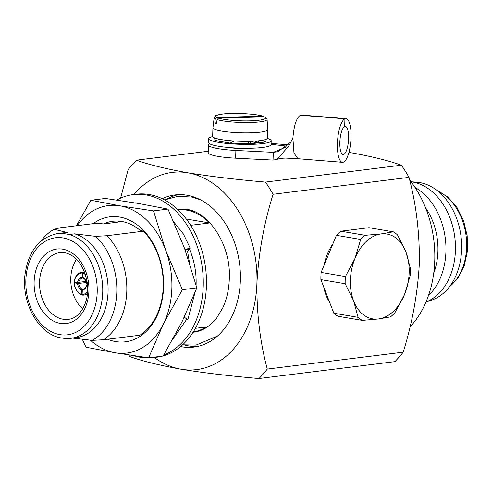 <?xml version="1.0" encoding="UTF-8"?>
<svg xmlns="http://www.w3.org/2000/svg" width="492" height="492" viewBox="0 0 492 492"><rect width="100%" height="100%" fill="white"/><g stroke="black" fill="none" stroke-linecap="round" stroke-linejoin="round"><path stroke-width="0.74" d="M116.764 200.066A82.139 59.581 82.9 0 1 133.154 194.611A82.139 59.581 82.9 0 1 145.983 194.918A82.139 59.581 82.9 0 1 202.593 270.293A82.139 59.581 82.9 0 1 163.688 355.058M159.113 356.534A82.139 59.581 82.9 0 1 153.424 357.635A82.139 59.581 82.9 0 1 140.595 357.327A82.139 59.581 82.9 0 1 134.304 355.808M153.424 357.635L156.628 357.235A82.139 59.581 -97.1 0 0 162.323 356.134M163.184 355.901A82.139 59.581 -97.1 0 0 206.062 272.556A82.139 59.581 -97.1 0 0 149.187 194.518A82.139 59.581 -97.1 0 0 136.358 194.211L133.154 194.611M184.26 317.211L187.821 319.659L194.9 292.851M186.88 319.025L173.215 338.582M142.563 204.168L145.663 204.586M184.974 249.481L190.195 248.122L189.291 248.657C194.303 260.44 196.566 272.586 196.08 285.089M173.996 222.261L183.381 233.971L190.195 248.122M188.977 249.167L185.213 250.151M189.291 248.657L187.581 251.443L189.451 262.543M344.947 118.812A21.906 6.636 -85.4 0 1 345.981 118.64A21.906 6.636 -85.4 0 1 351.03 137.637A21.906 6.636 -85.4 0 1 342.463 162.305A21.906 6.636 -85.4 0 1 337.414 143.307A21.906 6.636 -85.4 0 1 344.935 118.818L344.677 126.555A14.083 4.268 -85.4 0 0 339.843 142.293A14.083 4.268 -85.4 0 0 343.76 154.39A14.083 4.268 -85.4 0 0 348.594 138.652A14.083 4.268 -85.4 0 0 344.689 126.549L344.947 118.812L301.51 115.06M342.463 162.305L297.875 158.713L293.964 152.994L292.9 138.16L288.81 146.062L276.848 159.494L273.048 160.078L235.631 158.184A31.291 4.588 1.9 0 1 208.196 152.717L208.454 144.98A31.291 4.588 1.9 0 0 235.889 150.454L273.306 152.342L285.354 147.329M286.731 146.142L271.086 144.353M256 142.625L255.496 142.563M209.623 143.799A31.291 4.588 1.9 0 0 208.454 144.98M228.472 147.489A16.82 2.466 1.9 0 0 250.858 148.227M291.006 141.911L277.943 151.696L273.306 152.342L273.048 160.078M292.9 138.16C293.921 125.589 296.405 117.945 300.348 115.233L344.935 118.818M267.334 138.387A31.291 4.588 -178.1 0 1 271.209 140.749L271.08 144.611A31.291 4.588 -178.1 0 1 252.181 148.197A31.291 4.588 -178.1 0 1 218.43 146.235A31.291 4.588 -178.1 0 1 208.534 142.539L208.663 138.67A31.291 4.588 -178.1 0 1 212.685 136.573M271.209 140.749A31.291 4.588 -178.1 0 1 252.304 144.328A31.291 4.588 -178.1 0 1 218.559 142.366A31.291 4.588 -178.1 0 1 208.663 138.67M230.09 143.098L214.899 140.521L220.318 139.414M264.948 139.734L265.452 141.991L250.982 143.744L230.047 143.135L234.235 141.007M248.829 143.652L247.704 141.37M250.982 143.744L250.164 141.327M257.193 140.952L259.967 142.625M265.452 141.991L261.713 140.417M245.938 148.276L243.804 148.547M231.246 147.711L230.933 147.692M215.096 140.472L214.524 137.901M215.299 118.867A26.476 3.881 1.9 0 1 214.174 117.643L212.938 127.797A27.38 4.016 1.9 0 0 212.931 127.852A27.38 4.016 1.9 0 0 214.906 129.433A27.38 4.016 1.9 0 0 245.428 132.871A27.38 4.016 1.9 0 0 267.66 129.667A27.38 4.016 1.9 0 0 267.66 129.611L267.101 119.396L265.219 117.047L264.567 116.893L218.546 118.117L217.052 119.568L216.591 123.578A26.832 3.936 -178.1 0 1 215.619 123.234A26.832 3.936 -178.1 0 1 214.838 122.883L215.299 118.867L216.8 117.422L262.814 116.198L263.995 116.838M212.931 127.852L212.649 136.358A27.38 4.016 1.9 0 0 214.623 137.938A27.38 4.016 1.9 0 0 245.145 141.376A27.38 4.016 1.9 0 0 267.377 138.172L267.66 129.667M214.838 122.883L216.677 122.834M177.772 209.512A61.851 44.864 82.9 0 1 183.325 209.241C206.345 208.43 231.486 243.386 229.297 279.124C228.909 289.573 226.8 299.025 222.962 307.475L216.621 318.096C211.271 324.874 205.225 329.228 198.485 331.165A61.851 44.864 82.9 0 1 193.03 332.26M177.999 209.727L178.141 209.709A61.605 44.686 82.9 0 1 187.766 209.936A61.605 44.686 82.9 0 1 195.096 212.015M209.217 325.593A61.605 44.686 82.9 0 1 193.344 331.977L193.202 331.995M186.296 219.02L209.543 222.968A61.605 44.686 -97.1 0 0 186.456 210.102A61.605 44.686 -97.1 0 0 178.024 209.746M209.543 222.968L190.656 225.318M193.215 331.971A61.605 44.686 -97.1 0 0 206.093 326.989L195.379 328.324M67.957 232.716A52.804 38.302 -97.1 0 0 63.031 232.888L57.687 233.552A52.804 38.302 82.9 0 1 62.613 233.38L67.957 232.716L54.108 229.303L60.172 227.778L96.629 223.245L103.48 223.934L117.619 222.175A58.204 42.22 82.9 0 1 119.913 221.222M103.48 223.934A58.204 42.22 82.9 0 1 112.736 221.271A58.204 42.22 82.9 0 1 139.808 230.102L143.406 231.191A61.605 44.686 82.9 0 1 163.239 286.867A61.605 44.686 82.9 0 1 139.956 335.212L103.498 339.744A61.605 44.686 -97.1 0 0 106.948 235.723L95.651 236.363L74.581 233.841L69.237 234.506A52.804 38.302 82.9 0 1 102.754 289.136A52.804 38.302 82.9 0 1 70.713 338.355L65.165 338.521L59.741 337.697C37.97 333.041 21.58 302.734 24.938 275.071C28.284 251.252 39.2 237.408 57.687 233.552M93.191 223.675A62.976 45.676 82.9 0 1 140.792 227.79A62.976 45.676 82.9 0 1 163.584 287.119A62.976 45.676 82.9 0 1 107.557 339.24M65.787 338.527L65.165 338.521M62.613 233.38L69.237 234.506M171.856 288.521A74.317 53.905 -97.1 0 0 165.81 250.551L182.347 289.69L163.375 324.025A74.317 53.905 -97.1 0 0 171.856 288.521M82.711 308.822A32.226 23.376 82.9 0 1 76.549 259.247M86.211 281.547L82.847 281.879M83.954 288.939L82.219 289.124L81.66 289.972A7.429 5.48 83.9 0 1 78.874 287.463A7.429 5.48 83.9 0 1 77.527 283.367L78.64 283.41A6.648 4.902 -96.1 0 0 79.833 286.928A6.648 4.902 -96.1 0 0 82.219 289.124M86.143 281.381L77.551 282.488A7.429 5.449 81.4 0 1 79.157 278.902A7.429 5.449 81.4 0 1 82.078 277.353L82.588 278.066A6.648 4.877 -98.6 0 0 82.459 278.078A6.648 4.877 -98.6 0 0 80.079 279.438A6.648 4.877 -98.6 0 0 78.671 282.506M76.561 290.551A12.558 9.256 83.9 0 1 74.224 282.672L74.28 282.826A11.771 8.684 -96.1 0 0 81.475 294.314L81.961 295.04A12.558 9.256 83.9 0 1 76.561 290.551M76.93 282.383L74.224 282.672M77.084 274.8A12.558 9.2 81.4 0 1 81.58 272.242A12.558 9.2 81.4 0 1 82.724 272.168L82.176 273.023A11.771 8.628 -98.6 0 0 74.31 281.947L74.249 281.775A12.558 9.2 81.4 0 1 77.084 274.8M84.538 271.892L82.724 272.168M85.528 274.702A11.771 8.395 -98 0 0 82.828 273.134L83.388 272.279A12.558 8.954 82 0 1 84.944 272.98M87.515 293.214A12.558 9.01 84.4 0 1 83.412 295.12A12.558 9.01 84.4 0 1 82.631 295.151L82.121 294.425A11.771 8.444 -95.6 0 0 87.269 291.959A11.771 8.444 -95.6 0 0 87.638 291.516M180.595 346.553A76.666 55.608 -97.1 0 0 181.917 346.798A76.666 55.608 -97.1 0 0 193.891 347.081A76.666 55.608 -97.1 0 0 240.311 272.334A76.666 55.608 -97.1 0 0 186.948 195.213A76.666 55.608 -97.1 0 0 174.974 194.93A76.666 55.608 -97.1 0 0 162.212 198.7M178.467 194.648A76.666 55.608 -97.1 0 0 167.212 198.829M185.404 345.199A76.666 55.608 -97.1 0 0 188.867 345.938A76.666 55.608 -97.1 0 0 197.347 346.503M425.598 207.852A55.934 40.572 82.9 0 1 433.723 273.183M415.076 187.507A61.605 44.686 82.9 0 1 445.328 238.571A61.605 44.686 82.9 0 1 428.501 295.483M411.035 181.782A61.605 44.686 82.9 0 1 412.493 181.997A61.605 44.686 82.9 0 1 454.934 238.38A61.605 44.686 82.9 0 1 425.986 302.02M411.011 181.745L416.847 182.212A60.104 43.597 82.9 0 1 419.75 182.575A60.104 43.597 82.9 0 1 461.262 238.589A60.104 43.597 82.9 0 1 431.515 300.182L425.967 302.063M409.91 327.032A97.004 70.362 -97.1 0 0 409.608 179.949M332.869 243.921A41.851 28.149 99.6 0 0 324 265.459M345.175 283.749A47.718 32.091 -80.4 0 1 345.409 276.553L355.021 258.337L360.679 239.456A47.718 32.091 -80.4 0 1 365.107 235.324L381.183 233.909L393.299 231.818A47.718 32.091 -80.4 0 1 397.487 234.881L405.931 252.009L410.414 268.466A47.718 32.091 -80.4 0 1 410.174 275.668L404.516 294.548A43.025 28.936 -80.4 0 1 378.36 318.982A43.025 28.936 -80.4 0 1 353.613 300.876A43.025 28.936 -80.4 0 1 355.021 258.337A43.025 28.936 -80.4 0 1 381.183 233.909A43.025 28.936 -80.4 0 1 405.931 252.009A43.025 28.936 -80.4 0 1 404.516 294.548L394.904 312.758A47.718 32.091 -80.4 0 1 390.482 316.891L378.36 318.982L362.284 320.397L338.01 316.27A47.718 32.091 -80.4 0 1 333.822 313.207L358.096 317.334L353.613 300.876L345.175 283.749L320.895 279.622L333.822 313.207M320.895 279.622A47.718 32.091 -80.4 0 1 321.135 272.427L345.409 276.553M360.679 239.456L336.405 235.336L321.135 272.427M336.405 235.336A47.718 32.091 -80.4 0 1 340.827 231.197L365.107 235.324M393.299 231.818L369.025 227.691L340.827 231.197M362.284 320.397A47.718 32.091 -80.4 0 1 358.096 317.334M323.761 287.07A41.851 28.149 99.6 0 0 329.652 302.371M273.085 194.272C264.007 223.288 258.62 252.974 256.916 283.324C256.596 313.361 260.053 341.94 267.285 369.074L403.2 352.174C412.302 323.01 417.69 293.33 419.362 263.122C419.67 232.95 416.214 204.364 409 177.372L273.085 194.272A132.988 96.463 -97.1 0 0 265.459 182.095L401.374 165.195C388.766 160.65 371.694 156.45 350.138 152.588L348.933 152.385M208.245 151.253L136.456 160.177C148.978 164.703 166.056 168.904 187.692 172.784A99.347 72.066 -97.1 0 0 134.07 194.5M136.456 160.177A132.988 96.463 -97.1 0 0 128.117 169.642L120.608 198.128M403.2 352.174A132.988 96.463 -97.1 0 1 394.855 361.638L258.94 378.539C230.004 376.023 204.082 372.918 181.173 369.228A99.347 72.066 -97.1 0 0 256.916 283.324A99.347 72.066 -97.1 0 0 187.692 172.784C210.594 176.48 236.517 179.58 265.459 182.095M258.94 378.539A132.988 96.463 -97.1 0 0 267.285 369.074M154.34 357.518A99.347 72.066 -97.1 0 0 181.173 369.228C159.543 365.347 142.465 361.14 129.943 356.62A132.988 96.463 -97.1 0 1 128.818 354.978M288.177 144.783L271.117 143.436M409 177.372A132.988 96.463 -97.1 0 0 401.374 165.195M82.121 294.425L82.312 290.083L82.884 289.241A6.648 4.772 -95.6 0 0 86.801 284.794L87.551 285.071M86.832 284.948A7.429 5.332 84.4 0 1 82.312 290.083M84.618 272.107L83.388 272.279M87.471 284.173L86.832 283.89A6.648 4.742 -98 0 0 83.253 278.177L82.73 277.463L82.828 273.134M82.73 277.463A7.429 5.301 82 0 1 86.863 284.068M82.176 273.023L82.078 277.353M77.551 282.488L74.31 281.947M82.508 294.979L81.961 295.04M74.28 282.826L77.527 283.367M81.66 289.972L81.475 294.314M87.521 284.727L86.801 284.794M83.111 277.986L82.588 278.066M86.561 282.556L78.64 283.41M90.417 340.206A74.317 53.905 -97.1 0 0 115.202 352.782L148.609 357.838L163.375 324.025A74.317 53.905 82.9 0 1 115.202 352.782L86.002 347.204L82.361 339.351M76.42 225.76L90.872 200.256L120.073 205.84A74.317 53.905 -97.1 0 0 77.213 225.662M120.073 205.84L153.486 210.896L165.81 250.551A74.317 53.905 -97.1 0 0 120.073 205.84M148.609 357.838L163.104 356.036L182.077 321.7L196.843 287.888L184.512 248.226L167.975 209.094L138.775 203.516L105.368 198.454L90.872 200.256M182.347 289.69L196.843 287.888M153.486 210.896L167.975 209.094M143.406 231.191L106.948 235.723M72.736 338.102L92.201 340.384A59.821 43.388 -97.1 0 0 116.801 292.254A59.821 43.388 -97.1 0 0 95.651 236.363M92.201 340.384L103.498 339.744M70.713 338.355L76.057 337.69A52.804 38.302 -97.1 0 0 108.099 288.466A52.804 38.302 -97.1 0 0 74.581 233.841M54.108 229.303A59.821 43.388 -97.1 0 0 40.996 241.129M235.889 150.454L235.631 158.184M262.814 116.198A24.92 3.653 1.9 0 0 231.4 113.461A24.92 3.653 1.9 0 0 216.8 117.422M217.052 119.568A26.476 3.881 1.9 0 0 246.91 122.545A26.476 3.881 1.9 0 0 267.101 119.396M218.546 118.117A24.92 3.653 1.9 0 0 249.967 120.854A24.92 3.653 1.9 0 0 264.567 116.893M59.926 334.622A48.892 35.467 -97.1 0 0 97.201 292.346A48.892 35.467 -97.1 0 0 63.13 237.95A48.892 35.467 -97.1 0 0 25.855 280.225A48.892 35.467 -97.1 0 0 59.926 334.622M60.295 323.41A37.546 27.238 -97.1 0 0 88.923 290.944A37.546 27.238 -97.1 0 0 62.761 249.167A37.546 27.238 -97.1 0 0 34.133 281.633A37.546 27.238 -97.1 0 0 60.295 323.41M63.013 319.222A33.641 24.397 -97.1 0 0 69.083 319.228C80.104 318.047 89.796 301.516 87.404 283.558C84.218 265.889 76.678 255.594 64.778 252.691L60.787 252.501A33.641 24.397 -97.1 0 0 39.575 284.819A33.641 24.397 -97.1 0 0 63.013 319.222M437.659 190.939A52.804 38.302 82.9 0 1 466.115 235.982A52.804 38.302 82.9 0 1 449.559 286.627M345.981 118.64L301.393 115.048M297.888 158.713L285.508 158.086C281.117 158.258 278.226 158.725 276.848 159.494L276.848 159.494M255.532 141.419L256.314 141.45M251.467 141.284L254.665 142.545L260.348 142.582M214.174 117.643C216.351 115.362 211.751 116.401 221.837 114.119C232.802 112.539 255.84 113.695 263.263 116.26M255.489 142.668L255.545 141.075M200.496 199.813L191.825 197.064L177.963 196.302L164.58 199.906M84.501 271.799L81.58 272.242M448.987 287.365L457.954 278.177L464.245 265.791L467.4 251.271L467.179 235.852L463.618 220.847L457.007 207.538L447.868 197.071L436.927 190.367M217.439 336.104L196.062 345.077L182.6 344.8M87.342 294.733L83.412 295.12"/></g></svg>
